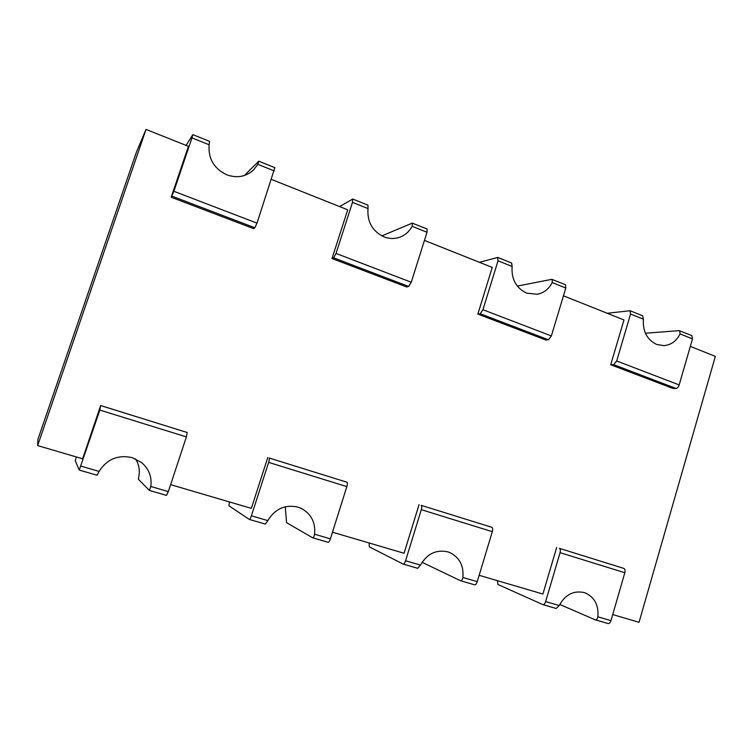 <?xml version="1.0" encoding="UTF-8"?>
<svg xmlns="http://www.w3.org/2000/svg" width="753" height="753" viewBox="0 0 753 753"><rect width="100%" height="100%" fill="white"/><g stroke="black" fill="none" stroke-linecap="round" stroke-linejoin="round"><path stroke-width="1.13" d="M679.677 330.699L680.063 333.908C676.495 341.062 671.111 344.968 663.93 345.636L656.654 344.441C646.996 339.678 642.582 331.264 643.429 319.197L630.562 314.029L616.698 360.979L613.648 364.659L610.721 364.734L672.824 388.407L676.006 388.444C677.361 388.256 678.415 387.08 679.168 384.924L692.487 338.906L691.819 335.593L679.197 330.642L645.396 333.221M643.429 319.197L642.629 315.78L630.054 310.716L607.257 313.276M630.562 314.029L630.054 310.716M369.186 542.998L369.252 546.838L403.109 564.063C403.975 564.101 404.794 562.999 405.575 560.759L421.313 509.677C421.962 507.277 421.896 505.828 421.125 505.31L491.86 527.326C492.763 527.872 492.914 529.321 492.311 531.674L477.242 581.655C476.489 583.839 475.614 584.893 474.616 584.817L460.704 580.77M419.054 504.623L404.05 553.248L332.468 532.211M229.373 501.922L228.921 505.781L249.309 519.429C249.892 519.372 250.589 518.168 251.398 515.814L268.633 462.38C269.376 459.876 269.527 458.417 269.066 457.984L346.954 482.221C347.566 482.701 347.538 484.16 346.841 486.607L330.379 538.837C329.588 541.134 328.826 542.282 328.092 542.292L312.73 537.821M267.767 457.542L251.351 508.379L170.63 484.659M76.345 456.958L75.262 460.817L79.253 470.079L99.829 410.084L100.667 405.538L187.205 432.504L186.396 436.9L168.333 491.596L166.469 495.389L149.433 490.429M100.667 405.538L82.632 458.803L37.65 445.588L37.885 439.46L136.481 151.965L146.026 129.412L37.65 445.588M244.33 175.534L258.778 161.189L274.845 167.655L257.008 223.142L254.843 227.764L253.601 228.639L171.185 197.23L188.429 146.317L146.026 129.412M381.865 235.887L412.239 223.133L427.092 228.978L427.007 232.272L411.251 282.253L408.672 286.46L406.658 286.968L331.998 258.514L347.717 209.814L271.447 179.412M517.311 286.084L551.817 279.344L565.484 284.709L565.804 288.023L551.356 335.942L548.448 339.782L545.793 339.989L477.844 314.095L492.246 267.428L424.447 240.395M610.721 364.734L623.964 319.94L563.46 295.816M612.726 614.561L639.043 622.298L715.35 356.367L690.322 346.389M497.422 580.676L497.931 584.488L542.866 604.621C543.977 604.744 544.899 603.727 545.633 601.591L560.081 552.674C560.646 550.368 560.411 548.918 559.375 548.335L623.898 568.421C625.037 569.033 625.348 570.463 624.83 572.732L610.965 620.632C610.25 622.731 609.281 623.7 608.076 623.55L595.416 619.86M556.674 547.459L542.904 594.042L479.153 575.311M258.778 161.189L257.79 164.305L253.554 169.952C245.977 176.776 237.082 178.414 226.86 174.856C214.012 168.7 208.092 158.667 209.118 144.755L191.968 137.874L173.887 191.29L171.185 197.23M191.968 137.874L192.749 134.749L186.113 145.395M552.213 279.363L552.222 282.563C548.899 289.039 543.892 292.936 537.19 294.272L526.648 293.143C516.069 287.975 511.231 279.081 512.125 266.458L498.025 260.802L482.946 309.728L480.198 313.747L477.844 314.095M498.025 260.802L497.545 257.488L479.426 262.317M412.531 223.104L412.079 226.276C409.444 231.312 405.566 234.88 400.455 236.969C395.08 239.021 389.602 238.983 384.03 236.866C372.396 231.246 367.05 221.815 368.01 208.581L352.498 202.35L336.026 253.422L333.645 257.827L331.998 258.514M352.498 202.35L352.592 199.112L339.631 206.586M403.213 564.082L417.68 568.289L420.485 565.108C427.017 553.775 436.109 549.361 447.771 551.845L449.889 552.608C459.565 557.493 463.895 565.785 462.879 577.466C462.436 579.659 461.674 580.761 460.582 580.742L422.066 562.293M249.375 519.438L265.385 524.088L267.842 520.605C275.014 508.802 285.029 504.303 297.877 507.098L301.577 508.548C311.347 514.092 315.676 522.657 314.566 534.225C314.105 536.531 313.464 537.727 312.646 537.811L286.554 522.638L285.283 506.769M543.007 604.65L556.147 608.471L559.215 605.553C565.192 594.663 573.494 590.333 584.13 592.555L585.533 593.044C594.691 597.44 598.804 605.365 597.863 616.82C597.44 618.919 596.574 619.917 595.265 619.832L559.761 604.452M79.281 470.07L97.071 475.247L99.104 471.416C107.02 459.095 118.089 454.511 132.312 457.664L141.705 462.643C148.953 468.997 152.002 476.95 150.845 486.494L149.358 490.41L138.439 479.303L139.032 475.058C139.86 469.194 138.665 463.773 135.455 458.822M209.118 144.755L209.588 141.376L192.853 134.636M512.125 266.458L511.664 263.032L497.902 257.488M368.01 208.581L367.972 205.164L352.828 199.065M692.487 338.906L680.063 333.908M679.168 384.924L616.698 360.979M676.006 388.444L613.648 364.659M421.125 505.31L491.86 527.326M269.066 457.984L346.954 482.221M559.375 548.335L623.898 568.421M101.034 405.688L187.205 432.504M254.843 227.764L171.966 196.147M548.448 339.782L480.198 313.747M408.672 286.46L333.645 257.827M421.313 509.677L492.311 531.674M405.575 560.759L420.485 565.108M462.879 577.466L477.242 581.655M251.398 515.814L267.842 520.605M268.633 462.38L346.841 486.607M314.566 534.225L330.379 538.837M545.633 601.591L559.215 605.553M560.081 552.674L624.83 572.732M597.863 616.82L610.965 620.632M80.872 466.098L99.104 471.416M99.829 410.084L186.396 436.9M150.845 486.494L168.333 491.596M274.252 170.922L257.79 164.305M257.008 223.142L173.887 191.29M565.804 288.023L552.222 282.563M551.356 335.942L482.946 309.728M427.007 232.272L412.079 226.276M411.251 282.253L336.026 253.422M403.109 564.063L417.68 568.289M460.582 580.742L474.616 584.817M312.646 537.811L328.092 542.292M542.866 604.621L556.147 608.471M249.309 519.429L265.385 524.088M595.265 619.832L608.076 623.55M149.395 490.429L166.469 495.389M79.253 470.079L97.071 475.247"/></g></svg>
